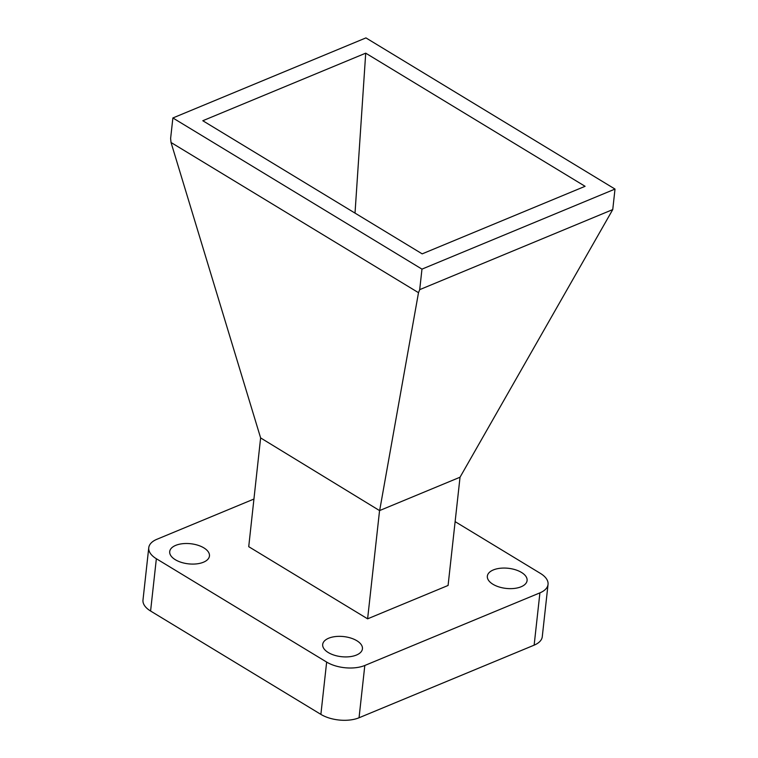 <?xml version="1.0" encoding="UTF-8"?>
<svg xmlns="http://www.w3.org/2000/svg" width="758" height="758" viewBox="0 0 758 758"><rect width="100%" height="100%" fill="white"/><g stroke="black" fill="none" stroke-linecap="round" stroke-linejoin="round"><path stroke-width="1.14" d="M328.299 652.553A19.992 10.119 6.3 0 0 349.533 656.722A19.992 10.119 6.3 0 0 362.438 648.829A19.992 10.119 6.3 0 0 356.838 640.718A19.992 10.119 6.3 0 0 335.595 636.549A19.992 10.119 6.3 0 0 322.69 644.442A19.992 10.119 6.3 0 0 328.299 652.553M175.316 559.707A19.992 10.119 6.3 0 0 196.559 563.886A19.992 10.119 6.3 0 0 209.454 555.984A19.992 10.119 6.3 0 0 203.855 547.873A19.992 10.119 6.3 0 0 182.612 543.704A19.992 10.119 6.3 0 0 169.707 551.597A19.992 10.119 6.3 0 0 175.316 559.707M492.946 584.266A19.992 10.119 6.3 0 0 514.189 588.445A19.992 10.119 6.3 0 0 527.094 580.543A19.992 10.119 6.3 0 0 521.485 572.432A19.992 10.119 6.3 0 0 500.252 568.263A19.992 10.119 6.3 0 0 487.347 576.156A19.992 10.119 6.3 0 0 492.946 584.266M460.03 477.218L448.082 585.46L367.611 618.831L248.728 546.679L260.619 437.916L379.559 510.589L460.03 477.218L612.748 209.578L419.705 289.641L418.501 292.683L171.033 142.495L260.619 437.916M367.611 618.831L379.559 510.589M253.987 499.02L156.887 539.289A27.108 13.72 6.3 0 0 148.757 547.731A27.108 13.72 6.3 0 0 156.356 558.731L150.586 611.024L320.88 714.377L326.651 662.075L156.356 558.731M326.651 662.075A27.108 13.72 6.3 0 0 364.816 665.477L539.914 592.86A27.108 13.72 6.3 0 0 548.043 584.418A27.108 13.72 6.3 0 0 540.445 573.418L455.122 521.637M548.043 584.418L542.273 636.711A27.108 13.72 -173.7 0 1 534.144 645.153L359.046 717.769A27.108 13.72 -173.7 0 1 320.88 714.377M379.72 510.191L418.501 292.683M171.033 142.495L170.616 138.468L172.881 117.964L421.969 269.128L419.705 289.641M421.969 269.128L615.013 189.074L612.748 209.578M615.013 189.074L365.934 37.9L172.881 117.964M202.803 120.73L365.716 53.164L585.091 186.307L422.178 253.864L202.803 120.73M365.716 53.164L355.019 213.112M150.586 611.024A27.108 13.72 -173.7 0 1 142.987 600.023L148.757 547.731M364.816 665.477L359.046 717.769M534.144 645.153L539.914 592.86"/></g></svg>
